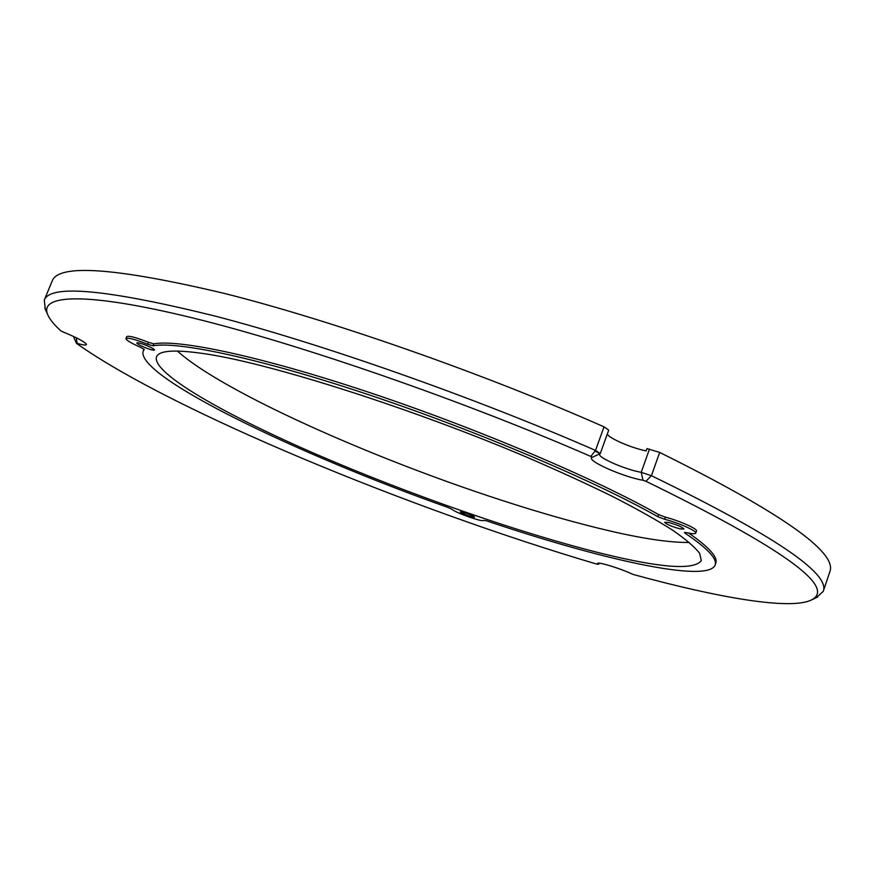 <?xml version="1.0" encoding="UTF-8"?>
<svg xmlns="http://www.w3.org/2000/svg" width="874" height="874" viewBox="0 0 874 874"><rect width="100%" height="100%" fill="white"/><g stroke="black" fill="none" stroke-linecap="round" stroke-linejoin="round"><path stroke-width="1.31" d="M633.869 574.644L631.913 573.934C620.496 568.537 599.051 561.916 597.565 563.293L597.827 564.32L596.975 564.156C412.277 509.761 172.134 411.173 76.573 343.438L77.152 343.373C83.609 345.23 86.701 345.536 86.417 344.269C84.352 341.581 76.431 337.419 62.688 331.781L60.885 330.875C54.024 324.68 49.61 319.218 47.644 314.498C39.254 294.527 85.204 291.632 192.258 317.83C298.875 343.897 461.428 400.052 590.802 456.425L592.124 457.364C585.602 460.248 622.332 476.712 643.013 480.285L645.919 481.257C782.241 547.845 837.358 587.426 811.28 600.012C790.325 610.303 718.559 597.816 633.869 574.644M607.321 433.963C608.402 438.016 631.236 447.958 646.137 450.908L646.968 448.591L659.673 452.415C780.788 512.525 837.521 552.292 829.863 571.705L823.264 591.337L816.491 597.576M45.306 309.254L44.29 300.088L52.189 280.947C58.667 263.609 115.936 267.728 223.995 293.336C331.497 320.321 482.907 373.242 604.021 426.851L608.708 430.106L600.274 453.573L592.124 457.364M147.695 344.269L153.026 345.809C178.198 341.122 261.02 358.679 369.505 395.004C477.849 431.275 595.38 481.323 657.794 516.665L664.611 519.265C678.464 522.772 697.179 531.119 695.726 533.118C695.212 534.036 692.186 533.872 686.658 532.637L684.418 532.506L684.954 533.096C707.47 548.238 717.521 558.89 715.118 565.085C707.678 583.548 600.209 559.284 486.468 520.795L483.344 520.358C483.388 522.586 455.376 512.699 452.055 509.324L447.903 507.423C298.777 454.709 135.994 376.552 143.139 351.228L144.232 349.524L140.616 347.36C131.034 343.111 126.151 340.172 125.943 338.544C127.899 337.44 135.153 339.352 147.695 344.269L148.471 342.324L153.813 343.853C179.017 339.068 261.861 356.516 370.336 392.808C478.679 429.036 596.166 479.116 658.537 514.557L665.354 517.157L664.611 519.265M44.29 300.088C50.222 284.072 107.12 289.381 214.982 316.049C322.331 343.985 473.97 397.277 595.533 450.416L600.274 453.573M643.013 480.285L641.221 472.321L651.425 475.707C773.129 534.899 830.409 573.442 823.264 591.337M649.48 449.072L641.221 472.321C625.598 469.677 597.554 457.506 599.695 454.229L600.121 453.737M146.242 345.361C151.53 347.568 154.283 349.13 154.512 350.026C153.671 350.518 150.525 349.698 145.084 347.59C139.807 345.394 137.043 343.832 136.792 342.925C137.622 342.433 140.78 343.242 146.242 345.361M688.723 533.074C709.054 547.19 718.067 557.219 715.773 563.173L715.118 565.085M460.587 512.23L460.347 511.869C464.17 512.23 468.857 513.879 474.385 516.807L474.615 517.146C470.813 516.785 466.137 515.147 460.587 512.23M680.158 528.868C671.603 526.552 666.436 524.345 664.655 522.281L668.348 522.412C676.935 524.739 682.124 526.935 683.916 529.021L680.158 528.868M602.262 553.559C520.183 533.238 409.382 494.509 316.672 454.447C224.727 414.626 151.825 373.132 156.457 356.909L156.817 356.188C160.204 350.092 177.378 349.458 208.329 354.298C274.589 364.731 412.965 408.803 527.361 457.43C558.989 471.075 587.71 484.251 613.515 496.945C637.222 509.138 656.92 520.216 672.598 530.168C685.828 539.345 694.841 547.069 699.648 553.329L701.33 560.627C693.923 570.372 660.908 568.013 602.262 553.559M76.442 343.307L73.755 337.255L75.077 337.178M695.726 533.118L696.469 531.021C697.922 528.999 679.207 520.642 665.354 517.157M689.346 542.448C670.642 542.721 644.291 538.919 610.281 531.042C576.851 523.264 540.11 512.841 500.048 499.753C370.937 457.823 221.865 391.366 177.433 351.053M594.997 451.104L599.957 453.475M148.471 342.324C135.94 337.408 128.686 335.507 126.719 336.621L125.943 338.544M143.139 351.228L143.981 349.152M597.805 564.243L599.793 563.249M153.813 343.853L153.026 345.809M590.802 456.425L595.533 450.416L604.021 426.851M658.537 514.557L657.794 516.665M645.919 481.257L651.425 475.707L659.673 452.415M685.205 532.375L684.954 533.096M76.257 337.757L77.152 343.373M597.827 564.32L600.056 563.293M47.644 314.498L44.738 307.954M811.28 600.012L817.769 596.986"/></g></svg>
